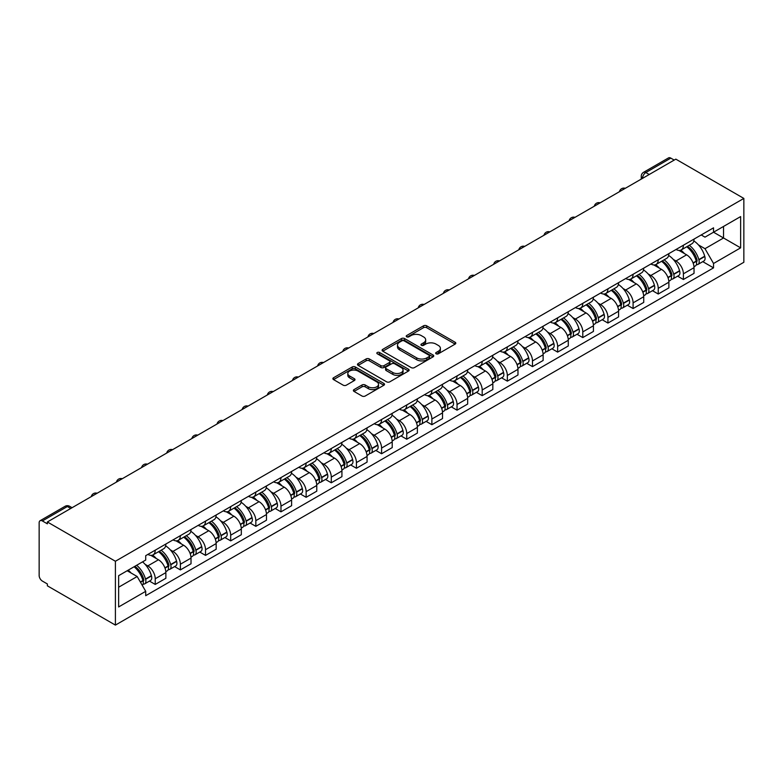 <?xml version="1.0" encoding="UTF-8"?>
<svg xmlns="http://www.w3.org/2000/svg" width="783" height="783" viewBox="0 0 783 783"><rect width="100%" height="100%" fill="white"/><g stroke="black" fill="none" stroke-linecap="round" stroke-linejoin="round"><path stroke-width="1.17" d="M436.121 353.799A1.566 0.9 0 0 0 438.343 353.799L455.148 344.099A2.241 1.292 0 0 0 455.804 343.179A2.241 1.292 0 0 0 455.148 342.269L426.666 325.826A2.241 1.292 0 0 0 423.505 325.826L406.69 335.525A1.566 0.9 0 0 0 406.23 336.171A1.566 0.9 0 0 0 406.69 336.807A1.566 0.9 0 0 0 408.902 336.807L411.085 335.555A7.164 4.13 0 0 1 421.205 335.555L423.583 336.925A7.164 4.13 0 0 1 425.678 339.842A7.164 4.13 0 0 1 423.583 342.768L421.411 344.031A1.566 0.9 0 0 0 420.951 344.667A1.566 0.9 0 0 0 421.411 345.303A1.566 0.9 0 0 0 423.623 345.303L425.795 344.05A7.164 4.13 0 0 1 435.925 344.05L438.304 345.42A7.164 4.13 0 0 1 440.398 348.347A7.164 4.13 0 0 1 438.304 351.264L436.121 352.526A1.566 0.9 0 0 0 435.661 353.162A1.566 0.9 0 0 0 436.121 353.799L436.121 352.526M354.033 389.591A2.241 1.292 0 0 0 353.378 390.511A2.241 1.292 0 0 0 354.033 391.422L362.02 396.032A2.241 1.292 0 0 0 365.191 396.032L383.866 385.256A2.241 1.292 0 0 0 384.512 384.345A2.241 1.292 0 0 0 383.866 383.425L355.374 366.982A2.241 1.292 0 0 0 352.213 366.982L333.538 377.758A2.241 1.292 0 0 0 332.883 378.678A2.241 1.292 0 0 0 333.538 379.589L343.189 385.167A2.241 1.292 0 0 0 346.36 385.167L354.347 380.548A2.241 1.292 0 0 0 355.002 379.638A2.241 1.292 0 0 0 354.347 378.718L349.561 375.957A5.99 3.455 0 0 1 347.809 373.511A5.99 3.455 0 0 1 351.498 370.32A5.99 3.455 0 0 1 358.027 371.073L376.78 381.898A5.99 3.455 0 0 1 378.532 384.345A5.99 3.455 0 0 1 374.842 387.536A5.99 3.455 0 0 1 368.313 386.782L365.191 384.982A2.241 1.292 0 0 0 362.02 384.982L354.033 389.591L354.033 391.422M115.404 561.254L47.371 521.967L675.817 159.145L743.85 198.422L115.404 561.254L115.404 625.108L743.85 262.276L743.85 198.422M411.241 367.619A2.241 1.292 0 0 0 414.403 367.619L433.077 356.842A2.241 1.292 0 0 0 433.733 355.922A2.241 1.292 0 0 0 433.077 355.012L404.596 338.569A2.241 1.292 0 0 0 401.425 338.569L382.75 349.345A2.241 1.292 0 0 0 382.094 350.265A2.241 1.292 0 0 0 382.75 351.175L411.241 367.619M377.915 354.141A1.566 0.9 0 0 1 379.51 354.366L379.51 352.497L408.472 369.224A2.241 1.292 0 0 1 409.127 370.134A2.241 1.292 0 0 1 408.472 371.044L389.797 381.83A2.241 1.292 0 0 1 386.626 381.83L358.144 365.387L358.144 363.557A2.241 1.292 0 0 0 357.488 364.467A2.241 1.292 0 0 0 358.144 365.387M358.144 363.557L366.141 358.937A2.241 1.292 0 0 1 369.302 358.937L380.851 365.612A2.241 1.292 0 0 0 384.022 365.612L389.317 362.549A2.241 1.292 0 0 0 389.973 361.638A2.241 1.292 0 0 0 389.317 360.718L377.298 353.779A1.566 0.9 0 0 1 376.838 353.143A1.566 0.9 0 0 1 377.798 352.301A1.566 0.9 0 0 1 379.51 352.497M47.371 521.967L47.371 523.837L42.37 520.949A4.561 2.633 -120 0 0 40.09 520.724A4.561 2.633 -120 0 0 39.15 522.809L39.15 575.495A4.561 2.633 -120 0 0 42.37 581.074L47.371 583.961L47.371 585.821L115.404 625.108M649.215 174.501L645.828 172.544A4.561 2.633 60 0 0 643.548 172.319L668.535 157.892A4.561 2.633 60 0 1 670.816 158.117L645.828 172.544A4.561 2.633 120 0 0 642.598 178.132L642.598 178.318M674.202 160.075L670.816 158.117M683.393 245.245A10.492 6.058 60 0 1 681.22 249.953L691.859 243.807A10.492 6.058 -120 0 0 694.032 239.099M673.292 259.427L675.974 260.974A10.492 6.058 60 0 1 683.393 273.815L694.032 267.678A10.492 6.058 -120 0 0 686.613 254.827L678.998 250.433M694.032 267.678L694.032 273.355L683.393 279.502L677.618 276.164M681.22 249.953A10.492 6.058 60 0 1 676.052 249.483M683.393 273.815L683.393 279.502M658.239 259.76A10.492 6.058 60 0 1 656.066 264.468L666.705 258.331A10.492 6.058 -120 0 0 668.878 253.623M652.474 290.689L658.239 294.017L668.878 287.88L668.878 282.193A10.492 6.058 -120 0 0 661.469 269.352L653.854 264.957M656.066 264.468A10.492 6.058 60 0 1 650.908 263.998M648.138 273.942L650.83 275.499A10.492 6.058 60 0 1 658.239 288.34L658.239 294.017M633.095 274.285A10.492 6.058 60 0 1 630.922 278.993L641.561 272.846A10.492 6.058 -120 0 0 643.734 268.138M627.32 305.204L633.095 308.541L643.734 302.395L643.734 296.718A10.492 6.058 -120 0 0 636.315 283.877L628.7 279.472M630.922 278.993A10.492 6.058 60 0 1 625.754 278.523M622.994 288.467L625.676 290.013A10.492 6.058 60 0 1 633.095 302.864L633.095 308.541M607.941 288.81A10.492 6.058 60 0 1 605.768 293.517L616.407 287.371A10.492 6.058 -120 0 0 618.58 282.663M602.166 319.728L607.941 323.056L618.58 316.919L618.58 311.243A10.492 6.058 -120 0 0 611.161 298.392L603.546 293.997M605.768 293.517A10.492 6.058 60 0 1 600.6 293.038M597.84 302.992L600.522 304.538A10.492 6.058 60 0 1 607.941 317.379L607.941 323.056M582.787 303.324A10.492 6.058 60 0 1 580.614 308.032L591.253 301.895A10.492 6.058 -120 0 0 593.426 297.178M577.022 334.253L582.787 337.581L593.426 331.434L593.426 325.757A10.492 6.058 -120 0 0 586.017 312.916L578.402 308.512M580.614 308.032A10.492 6.058 60 0 1 575.456 307.562M572.686 317.506L575.378 319.053A10.492 6.058 60 0 1 582.787 331.904L582.787 337.581M557.643 317.849A10.492 6.058 60 0 1 555.47 322.557L566.109 316.41A10.492 6.058 -120 0 0 568.282 311.703M551.868 348.768L557.643 352.105L568.282 345.959L568.282 340.282A10.492 6.058 -120 0 0 560.863 327.431L553.248 323.036M555.47 322.557A10.492 6.058 60 0 1 550.302 322.077M547.542 332.031L550.224 333.578A10.492 6.058 60 0 1 557.643 346.419L557.643 352.105M532.489 332.364A10.492 6.058 60 0 1 530.316 337.072L540.955 330.935A10.492 6.058 -120 0 0 543.128 326.227M526.714 363.292L532.489 366.62L543.128 360.474L543.128 354.797A10.492 6.058 -120 0 0 535.709 341.956L528.094 337.561M530.316 337.072A10.492 6.058 60 0 1 525.148 336.602M522.388 346.546L525.07 348.102A10.492 6.058 60 0 1 532.489 360.943L532.489 366.62M507.335 346.889A10.492 6.058 60 0 1 505.162 351.596L515.811 345.45A10.492 6.058 -120 0 0 517.974 340.742M501.57 377.807L507.335 381.145L517.974 374.998L517.974 369.322A10.492 6.058 -120 0 0 510.565 356.471L502.95 352.076M505.162 351.596A10.492 6.058 60 0 1 500.004 351.127M497.234 361.071L499.926 362.617A10.492 6.058 60 0 1 507.335 375.468L507.335 381.145M482.191 361.403A10.492 6.058 60 0 1 480.018 366.121L490.657 359.974A10.492 6.058 -120 0 0 492.83 355.267M476.416 392.332L482.191 395.66L492.83 389.523L492.83 383.836A10.492 6.058 -120 0 0 485.411 370.995L477.796 366.601M480.018 366.121A10.492 6.058 60 0 1 474.85 365.641M472.09 375.586L474.772 377.142A10.492 6.058 60 0 1 482.191 389.983L482.191 395.66M457.037 375.928A10.492 6.058 60 0 1 454.864 380.636L465.503 374.489A10.492 6.058 -120 0 0 467.676 369.782M451.262 406.847L457.037 410.184L467.676 404.038L467.676 398.361A10.492 6.058 -120 0 0 460.257 385.52L452.643 381.115M454.864 380.636A10.492 6.058 60 0 1 449.696 380.166M446.936 390.11L449.618 391.657A10.492 6.058 60 0 1 457.037 404.508L457.037 410.184M431.883 390.453A10.492 6.058 60 0 1 429.71 395.161L440.359 389.014A10.492 6.058 -120 0 0 442.522 384.306M426.118 421.371L431.883 424.699L442.522 418.562L442.522 412.886A10.492 6.058 -120 0 0 435.113 400.035L427.498 395.64M429.71 395.161A10.492 6.058 60 0 1 424.552 394.681M421.783 404.635L424.474 406.181A10.492 6.058 60 0 1 431.883 419.022L431.883 424.699M406.739 404.968A10.492 6.058 60 0 1 404.566 409.675L415.205 403.539A10.492 6.058 -120 0 0 417.378 398.831M400.965 435.896L406.739 439.224L417.378 433.077L417.378 427.401A10.492 6.058 -120 0 0 409.959 414.559L402.345 410.165M404.566 409.675A10.492 6.058 60 0 1 399.399 409.206M396.638 419.15L399.32 420.696A10.492 6.058 60 0 1 406.739 433.547L406.739 439.224M381.585 419.492A10.492 6.058 60 0 1 379.412 424.2L390.051 418.053A10.492 6.058 -120 0 0 392.224 413.346M375.811 450.411L381.585 453.749L392.224 447.602L392.224 441.925A10.492 6.058 -120 0 0 384.805 429.074L377.191 424.68M379.412 424.2A10.492 6.058 60 0 1 374.254 423.72M371.485 433.674L374.166 435.221A10.492 6.058 60 0 1 381.585 448.062L381.585 453.749M356.431 434.007A10.492 6.058 60 0 1 354.259 438.715L364.907 432.578A10.492 6.058 -120 0 0 367.07 427.87M350.667 464.936L356.431 468.263L367.07 462.117L367.07 456.44A10.492 6.058 -120 0 0 359.661 443.599L352.047 439.204M354.259 438.715A10.492 6.058 60 0 1 349.101 438.245M346.331 448.189L349.022 449.745A10.492 6.058 60 0 1 356.431 462.587L356.431 468.263M331.287 448.532A10.492 6.058 60 0 1 329.114 453.24L339.753 447.093A10.492 6.058 -120 0 0 341.926 442.385M325.513 479.45L331.287 482.788L341.926 476.641L341.926 470.965A10.492 6.058 -120 0 0 334.507 458.124L326.893 453.719M329.114 453.24A10.492 6.058 60 0 1 323.947 452.77M321.187 462.714L323.868 464.26A10.492 6.058 60 0 1 331.287 477.111L331.287 482.788M306.133 463.056A10.492 6.058 60 0 1 303.961 467.764L314.6 461.618A10.492 6.058 -120 0 0 316.772 456.91M300.359 493.975L306.133 497.303L316.772 491.166L316.772 485.489A10.492 6.058 -120 0 0 309.354 472.638L301.739 468.244M303.961 467.764A10.492 6.058 60 0 1 298.803 467.285M296.033 477.239L298.714 478.785A10.492 6.058 60 0 1 306.133 491.626L306.133 497.303M280.98 477.571A10.492 6.058 60 0 1 278.807 482.279L289.456 476.142A10.492 6.058 -120 0 0 291.619 471.425M275.215 508.5L280.98 511.828L291.619 505.681L291.619 500.004A10.492 6.058 -120 0 0 284.209 487.163L276.595 482.759M278.807 482.279A10.492 6.058 60 0 1 273.649 481.809M270.879 491.753L273.57 493.3A10.492 6.058 60 0 1 280.98 506.151L280.98 511.828M255.835 492.096A10.492 6.058 60 0 1 253.663 496.804L264.302 490.657A10.492 6.058 -120 0 0 266.474 485.949M250.061 523.015L255.835 526.342L266.474 520.206L266.474 514.529A10.492 6.058 -120 0 0 259.056 501.678L251.441 497.283M253.663 496.804A10.492 6.058 60 0 1 248.495 496.324M245.735 506.278L248.417 507.824A10.492 6.058 60 0 1 255.835 520.666L255.835 526.342M230.682 506.611A10.492 6.058 60 0 1 228.509 511.319L239.148 505.182A10.492 6.058 -120 0 0 241.321 500.474M224.907 537.539L230.682 540.867L241.321 534.72L241.321 529.044A10.492 6.058 -120 0 0 233.902 516.203L226.287 511.808M228.509 511.319A10.492 6.058 60 0 1 223.351 510.849M220.581 520.793L223.263 522.349A10.492 6.058 60 0 1 230.682 535.19L230.682 540.867M205.528 521.135A10.492 6.058 60 0 1 203.355 525.843L214.004 519.697A10.492 6.058 -120 0 0 216.167 514.989M199.763 552.054L205.528 555.392L216.167 549.245L216.167 543.568A10.492 6.058 -120 0 0 208.758 530.717L201.143 526.323M203.355 525.843A10.492 6.058 60 0 1 198.197 525.373M195.427 535.318L198.119 536.864A10.492 6.058 60 0 1 205.528 549.715L205.528 555.392M180.384 535.65A10.492 6.058 60 0 1 178.211 540.358L188.85 534.221A10.492 6.058 -120 0 0 191.023 529.514M174.609 566.579L180.384 569.907L191.023 563.77L191.023 558.083A10.492 6.058 -120 0 0 183.604 545.242L175.989 540.847M178.211 540.358A10.492 6.058 60 0 1 173.043 539.888M170.283 549.832L172.965 551.389A10.492 6.058 60 0 1 180.384 564.23L180.384 569.907M155.23 550.175A10.492 6.058 60 0 1 153.057 554.883L163.696 548.736A10.492 6.058 -120 0 0 165.869 544.028M149.455 581.094L155.23 584.431L165.869 578.285L165.869 572.608A10.492 6.058 -120 0 0 158.45 559.767L150.835 555.362M153.057 554.883A10.492 6.058 60 0 1 147.899 554.413M145.129 564.357L147.811 565.903A10.492 6.058 60 0 1 155.23 578.754L155.23 584.431M701.206 234.959L704.994 237.141L740.63 216.578L723.541 226.444L723.541 237.983L704.994 248.691L698.446 244.903M118.634 587.221L137.172 576.513L145.716 591.322L118.634 606.952L118.634 575.681L145.716 560.041L145.716 555.666L713.538 227.833L713.538 232.208L740.63 247.849L713.538 263.489L704.994 248.691M740.63 216.578L740.63 247.849M145.716 591.322L145.716 595.697L713.538 267.864L713.538 263.489M137.172 576.513L127.179 570.748M702.772 261.649L713.538 267.864M436.748 354.024L438.304 353.133A7.164 4.13 0 0 0 440.398 350.207L440.398 348.347M425.678 339.842L425.678 341.711A7.164 4.13 0 0 1 423.583 344.628L422.027 345.528M455.119 344.109L426.666 327.685A2.241 1.292 0 0 0 423.505 327.685L407.317 337.033M433.048 356.862L404.596 340.429A2.241 1.292 0 0 0 401.425 340.429L382.779 351.195M429.123 356.568A1.566 0.9 0 0 0 429.583 355.922A1.566 0.9 0 0 0 429.123 355.286L404.116 340.85A1.566 0.9 0 0 0 401.904 340.85L399.604 342.181A7.164 4.13 0 0 0 397.51 345.097A7.164 4.13 0 0 0 399.604 348.024L416.703 357.89A7.164 4.13 0 0 0 426.823 357.89L429.123 356.568L429.123 358.428A1.566 0.9 0 0 0 429.583 357.792L429.583 355.922M397.51 345.097L397.51 346.957A7.164 4.13 0 0 0 399.604 349.884L399.604 348.024M429.123 358.428L426.823 359.749A7.164 4.13 0 0 1 416.703 359.749L399.604 349.884M358.174 365.397L366.141 360.806L366.141 358.937M389.973 361.638L389.973 363.498A2.241 1.292 0 0 1 389.317 364.408L384.022 367.472A2.241 1.292 0 0 1 380.851 367.472L369.302 360.806A2.241 1.292 0 0 0 366.141 360.806M379.51 354.366L408.442 371.064M392.841 372.532A5.99 3.455 0 0 0 399.369 373.285A5.99 3.455 0 0 0 403.059 370.085A5.99 3.455 0 0 0 401.307 367.648L394.701 363.831A2.241 1.292 0 0 0 391.539 363.831L386.234 366.894A2.241 1.292 0 0 0 385.579 367.804A2.241 1.292 0 0 0 386.234 368.715L392.841 372.532L392.841 374.391A5.99 3.455 0 0 0 399.369 375.145A5.99 3.455 0 0 0 403.059 371.954L403.059 370.085M385.579 367.804L385.579 369.664A2.241 1.292 0 0 0 386.234 370.574L386.234 368.715M392.841 374.391L386.234 370.574M378.532 384.345L378.532 386.205A5.99 3.455 0 0 1 374.842 389.396A5.99 3.455 0 0 1 368.313 388.642L365.191 386.841A2.241 1.292 0 0 0 362.02 386.841L354.063 391.441M347.809 373.511L347.809 375.38A5.99 3.455 0 0 0 349.561 377.817L349.561 375.957M354.317 380.567L349.561 377.817M383.827 385.275L355.374 368.842A2.241 1.292 0 0 0 352.213 368.842L333.568 379.608L333.538 377.758M687.347 246.41A14.368 8.29 60 0 1 687.425 246.449A14.368 8.29 60 0 1 696.87 259.339L696.958 259.643A2.789 1.615 60 0 1 696.518 261.835A2.789 1.615 60 0 1 696.459 261.865M686.72 246.772A17.324 10.003 60 0 1 696.244 261.072L696.332 261.375A5.755 3.328 60 0 1 695.421 265.887L693.992 266.719M696.4 264.615A5.755 3.328 -120 0 0 697.996 264.4A5.755 3.328 -120 0 0 698.906 259.878L698.827 259.584A17.324 10.003 -120 0 0 689.304 245.285M693.816 240.939A17.324 10.003 60 0 1 704.71 256.188L704.798 256.481A5.755 3.328 60 0 1 703.888 261.003L697.996 264.4M680.809 250.149A17.324 10.003 60 0 1 684.43 253.565M692.857 253.594L695.069 254.866M662.203 260.935A14.368 8.29 60 0 1 662.271 260.974A14.368 8.29 60 0 1 671.726 273.864L671.804 274.158A2.789 1.615 60 0 1 671.364 276.35A2.789 1.615 60 0 1 671.305 276.389M661.566 261.297A17.324 10.003 60 0 1 671.09 275.596L671.178 275.89A5.755 3.328 60 0 1 670.268 280.412L668.839 281.234M671.256 279.139A5.755 3.328 -120 0 0 672.851 278.924A5.755 3.328 -120 0 0 673.762 274.402L673.674 274.109A17.324 10.003 -120 0 0 664.15 259.809M668.662 255.464A17.324 10.003 60 0 1 679.556 270.703L679.644 271.006A5.755 3.328 60 0 1 678.734 275.528L672.851 278.924M655.665 264.674A17.324 10.003 60 0 1 659.276 268.089M667.703 268.109L669.915 269.391M637.049 275.45A14.368 8.29 60 0 1 637.117 275.499A14.368 8.29 60 0 1 646.572 288.389L646.66 288.682A2.789 1.615 60 0 1 646.22 290.875A2.789 1.615 60 0 1 646.151 290.904M636.422 275.812A17.324 10.003 60 0 1 645.946 290.111L646.024 290.415A5.755 3.328 60 0 1 645.114 294.937L643.685 295.759M646.102 293.654A5.755 3.328 -120 0 0 647.698 293.439A5.755 3.328 -120 0 0 648.608 288.927L648.52 288.624A17.324 10.003 -120 0 0 638.997 274.324M643.518 269.978A17.324 10.003 60 0 1 654.412 285.227L654.49 285.521A5.755 3.328 60 0 1 653.58 290.043L647.698 293.439M630.511 279.198A17.324 10.003 60 0 1 634.132 282.614M642.549 282.634L644.761 283.906M611.895 289.974A14.368 8.29 60 0 1 611.973 290.013A14.368 8.29 60 0 1 621.418 302.904L621.506 303.207A2.789 1.615 60 0 1 621.066 305.399A2.789 1.615 60 0 1 621.007 305.429M611.269 290.336A17.324 10.003 60 0 1 620.792 304.636L620.88 304.93A5.755 3.328 60 0 1 619.97 309.451L618.541 310.283M620.948 308.179A5.755 3.328 -120 0 0 622.544 307.964A5.755 3.328 -120 0 0 623.454 303.442L623.376 303.148A17.324 10.003 -120 0 0 613.852 288.849M618.364 284.503A17.324 10.003 60 0 1 629.258 299.752L629.346 300.046A5.755 3.328 60 0 1 628.436 304.567L622.544 307.964M605.357 293.713A17.324 10.003 60 0 1 608.978 297.129M617.405 297.158L619.617 298.431M586.751 304.499A14.368 8.29 60 0 1 586.819 304.538A14.368 8.29 60 0 1 596.274 317.428L596.352 317.722A2.789 1.615 60 0 1 595.912 319.914A2.789 1.615 60 0 1 595.853 319.953M586.115 304.861A17.324 10.003 60 0 1 595.638 319.151L595.726 319.454A5.755 3.328 60 0 1 594.816 323.976L593.387 324.798M595.804 322.704A5.755 3.328 -120 0 0 597.4 322.488A5.755 3.328 -120 0 0 598.31 317.967L598.222 317.663A17.324 10.003 -120 0 0 588.699 303.364M593.211 299.028A17.324 10.003 60 0 1 604.104 314.267L604.192 314.57A5.755 3.328 60 0 1 603.282 319.082L597.4 322.488M580.213 308.238A17.324 10.003 60 0 1 583.824 311.654M592.251 311.673L594.463 312.955M561.597 319.014A14.368 8.29 60 0 1 561.665 319.053A14.368 8.29 60 0 1 571.12 331.943L571.208 332.246A2.789 1.615 60 0 1 570.768 334.439A2.789 1.615 60 0 1 570.699 334.468M560.971 319.376A17.324 10.003 60 0 1 570.494 333.675L570.572 333.969A5.755 3.328 60 0 1 569.672 338.491L568.233 339.323M570.65 337.219A5.755 3.328 -120 0 0 572.246 337.003A5.755 3.328 -120 0 0 573.156 332.481L573.068 332.188A17.324 10.003 -120 0 0 563.545 317.888M568.067 313.543A17.324 10.003 60 0 1 578.96 328.791L579.038 329.085A5.755 3.328 60 0 1 578.128 333.607L572.246 337.003M555.059 322.753A17.324 10.003 60 0 1 558.68 326.168M567.098 326.198L569.31 327.47M536.443 333.538A14.368 8.29 60 0 1 536.521 333.578A14.368 8.29 60 0 1 545.966 346.468L546.054 346.761A2.789 1.615 60 0 1 545.614 348.954A2.789 1.615 60 0 1 545.555 348.993M535.817 333.901A17.324 10.003 60 0 1 545.34 348.2L545.428 348.494A5.755 3.328 60 0 1 544.518 353.016L543.089 353.838M545.497 351.743A5.755 3.328 -120 0 0 547.092 351.528A5.755 3.328 -120 0 0 548.002 347.006L547.924 346.703A17.324 10.003 -120 0 0 538.401 332.413M542.913 328.067A17.324 10.003 60 0 1 553.806 343.306L553.894 343.61A5.755 3.328 60 0 1 552.984 348.132L547.092 351.528M529.905 337.277A17.324 10.003 60 0 1 533.526 340.693M541.953 340.713L544.165 341.995M511.299 348.053A14.368 8.29 60 0 1 511.368 348.102A14.368 8.29 60 0 1 520.822 360.992L520.901 361.286A2.789 1.615 60 0 1 520.46 363.478A2.789 1.615 60 0 1 520.401 363.508M510.663 348.415A17.324 10.003 60 0 1 520.186 362.715L520.274 363.018A5.755 3.328 60 0 1 519.364 367.53L517.935 368.362M520.352 366.258A5.755 3.328 -120 0 0 521.948 366.043A5.755 3.328 -120 0 0 522.858 361.521L522.77 361.227A17.324 10.003 -120 0 0 513.247 346.928M517.759 342.582A17.324 10.003 60 0 1 528.652 357.831L528.74 358.125A5.755 3.328 60 0 1 527.83 362.646L521.948 366.043M504.761 351.802A17.324 10.003 60 0 1 508.373 355.218M516.8 355.237L519.012 356.51M486.145 362.578A14.368 8.29 60 0 1 486.214 362.617A14.368 8.29 60 0 1 495.668 375.507L495.756 375.811A2.789 1.615 60 0 1 495.316 378.003A2.789 1.615 60 0 1 495.248 378.032M485.519 362.94A17.324 10.003 60 0 1 495.042 377.24L495.12 377.533A5.755 3.328 60 0 1 494.22 382.055L492.781 382.877M495.199 380.783A5.755 3.328 -120 0 0 496.794 380.567A5.755 3.328 -120 0 0 497.704 376.046L497.616 375.752A17.324 10.003 -120 0 0 488.093 361.452M492.615 357.107A17.324 10.003 60 0 1 503.508 372.346L503.586 372.649A5.755 3.328 60 0 1 502.676 377.171L496.794 380.567M479.607 366.317A17.324 10.003 60 0 1 483.228 369.733M491.646 369.762L493.858 371.034M460.991 377.093A14.368 8.29 60 0 1 461.07 377.142A14.368 8.29 60 0 1 470.514 390.032L470.603 390.326A2.789 1.615 60 0 1 470.162 392.518A2.789 1.615 60 0 1 470.103 392.557M460.365 377.465A17.324 10.003 60 0 1 469.888 391.754L469.976 392.058A5.755 3.328 60 0 1 469.066 396.58L467.637 397.402M470.045 395.307A5.755 3.328 -120 0 0 471.64 395.082A5.755 3.328 -120 0 0 472.55 390.57L472.472 390.267A17.324 10.003 -120 0 0 462.949 375.967M467.461 371.631A17.324 10.003 60 0 1 478.354 386.871L478.442 387.164A5.755 3.328 60 0 1 477.532 391.686L471.64 395.082M454.453 380.841A17.324 10.003 60 0 1 458.075 384.257M466.502 384.277L468.714 385.549M435.847 391.617A14.368 8.29 60 0 1 435.916 391.657A14.368 8.29 60 0 1 445.37 404.547L445.449 404.85A2.789 1.615 60 0 1 445.008 407.043A2.789 1.615 60 0 1 444.95 407.072M435.221 391.98A17.324 10.003 60 0 1 444.734 406.279L444.822 406.573A5.755 3.328 60 0 1 443.912 411.095L442.483 411.927M444.901 409.822A5.755 3.328 -120 0 0 446.496 409.607A5.755 3.328 -120 0 0 447.406 405.085L447.318 404.791A17.324 10.003 -120 0 0 437.795 390.492M442.307 386.146A17.324 10.003 60 0 1 453.2 401.395L453.288 401.689A5.755 3.328 60 0 1 452.378 406.211L446.496 409.607M429.309 395.356A17.324 10.003 60 0 1 432.921 398.772M441.348 398.801L443.56 400.074M410.693 406.142A14.368 8.29 60 0 1 410.762 406.181A14.368 8.29 60 0 1 420.217 419.071L420.305 419.365A2.789 1.615 60 0 1 419.864 421.557A2.789 1.615 60 0 1 419.796 421.597M410.067 406.504A17.324 10.003 60 0 1 419.59 420.794L419.668 421.097A5.755 3.328 60 0 1 418.768 425.619L417.329 426.441M419.747 424.347A5.755 3.328 -120 0 0 421.342 424.132A5.755 3.328 -120 0 0 422.252 419.61L422.164 419.306A17.324 10.003 -120 0 0 412.641 405.017M417.163 400.671A17.324 10.003 60 0 1 428.056 415.91L428.135 416.213A5.755 3.328 60 0 1 427.224 420.725L421.342 424.132M404.155 409.881A17.324 10.003 60 0 1 407.777 413.297M416.194 413.316L418.406 414.599M385.539 420.657A14.368 8.29 60 0 1 385.618 420.696A14.368 8.29 60 0 1 395.063 433.586L395.151 433.89A2.789 1.615 60 0 1 394.71 436.082A2.789 1.615 60 0 1 394.652 436.111M384.913 421.019A17.324 10.003 60 0 1 394.436 435.319L394.524 435.612A5.755 3.328 60 0 1 393.614 440.134L392.185 440.966M394.593 438.862A5.755 3.328 -120 0 0 396.188 438.646A5.755 3.328 -120 0 0 397.098 434.125L397.02 433.831A17.324 10.003 -120 0 0 387.497 419.531M392.009 415.186A17.324 10.003 60 0 1 402.902 430.435L402.991 430.728A5.755 3.328 60 0 1 402.08 435.25L396.188 438.646M379.001 424.396A17.324 10.003 60 0 1 382.623 427.812M391.05 427.841L393.262 429.113M360.395 435.182A14.368 8.29 60 0 1 360.464 435.221A14.368 8.29 60 0 1 369.919 448.111L369.997 448.405A2.789 1.615 60 0 1 369.556 450.597A2.789 1.615 60 0 1 369.498 450.636M359.769 435.544A17.324 10.003 60 0 1 369.282 449.843L369.37 450.137A5.755 3.328 60 0 1 368.46 454.659L367.031 455.481M369.449 453.386A5.755 3.328 -120 0 0 371.044 453.171A5.755 3.328 -120 0 0 371.954 448.649L371.866 448.346A17.324 10.003 -120 0 0 362.343 434.056M366.855 429.71A17.324 10.003 60 0 1 377.749 444.95L377.837 445.253A5.755 3.328 60 0 1 376.926 449.775L371.044 453.171M353.857 438.92A17.324 10.003 60 0 1 357.469 442.336M365.896 442.356L368.108 443.638M335.241 449.696A14.368 8.29 60 0 1 335.31 449.745A14.368 8.29 60 0 1 344.765 462.636L344.853 462.929A2.789 1.615 60 0 1 344.412 465.122A2.789 1.615 60 0 1 344.344 465.151M334.615 450.059A17.324 10.003 60 0 1 344.138 464.358L344.217 464.662A5.755 3.328 60 0 1 343.316 469.174L341.877 470.006M344.295 467.901A5.755 3.328 -120 0 0 345.89 467.686A5.755 3.328 -120 0 0 346.8 463.164L346.712 462.87A17.324 10.003 -120 0 0 337.189 448.571M341.711 444.225A17.324 10.003 60 0 1 352.604 459.474L352.683 459.768A5.755 3.328 60 0 1 351.773 464.29L345.89 467.686M328.703 453.445A17.324 10.003 60 0 1 332.325 456.861M340.752 456.881L342.954 458.153M310.088 464.221A14.368 8.29 60 0 1 310.166 464.26A14.368 8.29 60 0 1 319.611 477.15L319.699 477.454A2.789 1.615 60 0 1 319.258 479.646A2.789 1.615 60 0 1 319.2 479.676M309.461 464.583A17.324 10.003 60 0 1 318.984 478.883L319.072 479.176A5.755 3.328 60 0 1 318.162 483.698L316.733 484.53M319.141 482.426A5.755 3.328 -120 0 0 320.736 482.211A5.755 3.328 -120 0 0 321.647 477.689L321.568 477.395A17.324 10.003 -120 0 0 312.045 463.096M316.557 458.75A17.324 10.003 60 0 1 327.451 473.999L327.539 474.292A5.755 3.328 60 0 1 326.628 478.814L320.736 482.211M303.55 467.96A17.324 10.003 60 0 1 307.171 471.376M315.598 471.405L317.81 472.678M284.943 478.746A14.368 8.29 60 0 1 285.012 478.785A14.368 8.29 60 0 1 294.467 491.675L294.545 491.969A2.789 1.615 60 0 1 294.105 494.161A2.789 1.615 60 0 1 294.046 494.2M284.317 479.108A17.324 10.003 60 0 1 293.831 493.398L293.919 493.701A5.755 3.328 60 0 1 293.008 498.223L291.579 499.045M293.997 496.951A5.755 3.328 -120 0 0 295.592 496.725A5.755 3.328 -120 0 0 296.503 492.213L296.414 491.91A17.324 10.003 -120 0 0 286.891 477.61M291.403 473.275A17.324 10.003 60 0 1 302.297 488.514L302.385 488.817A5.755 3.328 60 0 1 301.475 493.329L295.592 496.725M278.405 482.485A17.324 10.003 60 0 1 282.017 485.9M290.444 485.92L292.656 487.202M259.79 493.261A14.368 8.29 60 0 1 259.858 493.3A14.368 8.29 60 0 1 269.313 506.19L269.401 506.493A2.789 1.615 60 0 1 268.961 508.686A2.789 1.615 60 0 1 268.892 508.715M259.163 493.623A17.324 10.003 60 0 1 268.686 507.922L268.765 508.216A5.755 3.328 60 0 1 267.864 512.738L266.426 513.57M268.843 511.465A5.755 3.328 -120 0 0 270.438 511.25A5.755 3.328 -120 0 0 271.349 506.728L271.261 506.435A17.324 10.003 -120 0 0 261.737 492.135M266.259 487.789A17.324 10.003 60 0 1 277.153 503.038L277.231 503.332A5.755 3.328 60 0 1 276.321 507.854L270.438 511.25M253.252 496.999A17.324 10.003 60 0 1 256.873 500.415M265.3 500.445L267.502 501.717M234.636 507.785A14.368 8.29 60 0 1 234.714 507.824A14.368 8.29 60 0 1 244.159 520.715L244.247 521.008A2.789 1.615 60 0 1 243.807 523.201A2.789 1.615 60 0 1 243.748 523.24M234.009 508.147A17.324 10.003 60 0 1 243.533 522.447L243.621 522.741A5.755 3.328 60 0 1 242.71 527.262L241.281 528.085M243.689 525.99A5.755 3.328 -120 0 0 245.285 525.775A5.755 3.328 -120 0 0 246.195 521.253L246.116 520.949A17.324 10.003 -120 0 0 236.593 506.66M241.105 502.314A17.324 10.003 60 0 1 251.999 517.553L252.087 517.857A5.755 3.328 60 0 1 251.177 522.378L245.285 525.775M228.098 511.524A17.324 10.003 60 0 1 231.719 514.94M240.146 514.96L242.358 516.242M209.492 522.3A14.368 8.29 60 0 1 209.56 522.349A14.368 8.29 60 0 1 219.015 535.229L219.093 535.533A2.789 1.615 60 0 1 218.653 537.725A2.789 1.615 60 0 1 218.594 537.755M208.865 522.662A17.324 10.003 60 0 1 218.379 536.962L218.467 537.265A5.755 3.328 60 0 1 217.557 541.777L216.128 542.609M218.545 540.505A5.755 3.328 -120 0 0 220.14 540.29A5.755 3.328 -120 0 0 221.051 535.768L220.963 535.474A17.324 10.003 -120 0 0 211.439 521.175M215.951 516.829A17.324 10.003 60 0 1 226.845 532.078L226.933 532.371A5.755 3.328 60 0 1 226.023 536.893L220.14 540.29M202.954 526.049A17.324 10.003 60 0 1 206.565 529.465M214.992 529.484L217.204 530.757M184.338 536.825A14.368 8.29 60 0 1 184.406 536.864A14.368 8.29 60 0 1 193.861 549.754L193.949 550.048A2.789 1.615 60 0 1 193.509 552.25A2.789 1.615 60 0 1 193.44 552.279M183.711 537.187A17.324 10.003 60 0 1 193.235 551.486L193.313 551.78A5.755 3.328 60 0 1 192.412 556.302L190.974 557.124M193.391 555.03A5.755 3.328 -120 0 0 194.987 554.814A5.755 3.328 -120 0 0 195.897 550.292L195.809 549.999A17.324 10.003 -120 0 0 186.285 535.699M190.807 531.354A17.324 10.003 60 0 1 201.701 546.593L201.779 546.896A5.755 3.328 60 0 1 200.869 551.418L194.987 554.814M177.8 540.564A17.324 10.003 60 0 1 181.421 543.979M189.848 544.009L192.05 545.281M159.184 551.34A14.368 8.29 60 0 1 159.262 551.389A14.368 8.29 60 0 1 168.707 564.279L168.795 564.572A2.789 1.615 60 0 1 168.355 566.765A2.789 1.615 60 0 1 168.296 566.804M158.558 551.712A17.324 10.003 60 0 1 168.081 566.001L168.169 566.305A5.755 3.328 60 0 1 167.259 570.827L165.83 571.649M168.237 569.544A5.755 3.328 -120 0 0 169.833 569.329A5.755 3.328 -120 0 0 170.743 564.817L170.665 564.514A17.324 10.003 -120 0 0 161.141 550.214M165.653 545.878A17.324 10.003 60 0 1 176.547 561.117L176.635 561.411A5.755 3.328 60 0 1 175.725 565.933L169.833 569.329M152.646 555.088A17.324 10.003 60 0 1 156.267 558.504M164.694 558.524L166.906 559.796M134.813 566.334A14.368 8.29 60 0 1 143.563 578.794L143.641 579.097A2.789 1.615 60 0 1 143.201 581.289A2.789 1.615 60 0 1 143.142 581.319M134.079 566.755A17.324 10.003 60 0 1 142.927 580.526L143.015 580.82A5.755 3.328 60 0 1 142.222 585.273M143.093 584.069A5.755 3.328 -120 0 0 144.689 583.854A5.755 3.328 -120 0 0 145.599 579.332L145.511 579.038A17.324 10.003 -120 0 0 136.663 565.267M142.545 561.871A17.324 10.003 60 0 1 151.393 575.642L151.481 575.936A5.755 3.328 60 0 1 150.571 580.457L144.689 583.854M128.197 570.161A17.324 10.003 60 0 1 131.113 573.019M139.54 573.048L141.752 574.321M642.765 178.221L642.598 178.132A4.561 2.633 0 0 1 641.267 176.273L641.267 179.092M180.384 564.23L191.023 558.083M205.528 549.715L216.167 543.568M230.682 535.19L241.321 529.044M255.835 520.666L266.474 514.529M280.98 506.151L291.619 500.004M306.133 491.626L316.772 485.489M331.287 477.111L341.926 470.965M356.431 462.587L367.07 456.44M381.585 448.062L392.224 441.925M406.739 433.547L417.378 427.401M431.883 419.022L442.522 412.886M457.037 404.508L467.676 398.361M482.191 389.983L492.83 383.836M507.335 375.468L517.974 369.322M532.489 360.943L543.128 354.797M557.643 346.419L568.282 340.282M582.787 331.904L593.426 325.757M607.941 317.379L618.58 311.243M633.095 302.864L643.734 296.718M658.239 288.34L668.878 282.193M155.23 578.754L165.869 572.608M147.811 565.903L158.45 559.767M172.965 551.389L183.604 545.242M198.119 536.864L208.758 530.717M223.263 522.349L233.902 516.203M248.417 507.824L259.056 501.678M273.57 493.3L284.209 487.163M298.714 478.785L309.354 472.638M323.868 464.26L334.507 458.124M349.022 449.745L359.661 443.599M374.166 435.221L384.805 429.074M399.32 420.696L409.959 414.559M424.474 406.181L435.113 400.035M449.618 391.657L460.257 385.52M474.772 377.142L485.411 370.995M499.926 362.617L510.565 356.471M525.07 348.102L535.709 341.956M550.224 333.578L560.863 327.431M575.378 319.053L586.017 312.916M600.522 304.538L611.161 298.392M625.676 290.013L636.315 283.877M650.83 275.499L661.469 269.352M675.974 260.974L686.613 254.827M624.912 188.537A4.561 2.633 120 0 0 622.896 189.701M599.758 203.051A4.561 2.633 120 0 0 597.742 204.216M574.605 217.576A4.561 2.633 120 0 0 572.588 218.741M549.46 232.101A4.561 2.633 120 0 0 547.444 233.256M524.307 246.616A4.561 2.633 120 0 0 522.29 247.78M499.153 261.14A4.561 2.633 120 0 0 497.146 262.295M474.009 275.655A4.561 2.633 120 0 0 471.992 276.82M448.855 290.18A4.561 2.633 120 0 0 446.839 291.345M423.701 304.695A4.561 2.633 120 0 0 421.694 305.859M398.557 319.219A4.561 2.633 120 0 0 396.541 320.384M373.403 333.744A4.561 2.633 120 0 0 371.387 334.899M348.249 348.259A4.561 2.633 120 0 0 346.243 349.424M323.105 362.783A4.561 2.633 120 0 0 321.089 363.948M297.951 377.298A4.561 2.633 120 0 0 295.935 378.463M272.797 391.823A4.561 2.633 120 0 0 270.791 392.988M247.653 406.348A4.561 2.633 120 0 0 245.637 407.503M222.499 420.863A4.561 2.633 120 0 0 220.483 422.027M197.345 435.387A4.561 2.633 120 0 0 195.339 436.542M172.201 449.902A4.561 2.633 120 0 0 170.185 451.067M147.047 464.427A4.561 2.633 120 0 0 145.031 465.591M121.894 478.942A4.561 2.633 120 0 0 119.887 480.106M96.749 493.466A4.561 2.633 120 0 0 94.733 494.631M70.754 508.47L67.367 506.523L42.37 520.949M72.085 507.707L69.648 506.298A4.561 2.633 120 0 0 67.367 506.523A4.561 2.633 60 0 0 65.087 506.298L40.09 520.724M438.304 353.133L438.304 351.264M421.411 345.303L421.411 344.031M423.583 344.628L423.583 342.768M406.69 336.807L406.69 335.525M423.505 327.685L423.505 325.826M426.666 327.685L426.666 325.826M455.148 344.099L455.148 342.269M382.75 351.175L382.75 349.345M401.425 340.429L401.425 338.569M404.596 340.429L404.596 338.569M433.077 356.842L433.077 355.012M416.703 359.749L416.703 357.89M426.823 359.749L426.823 357.89M369.302 360.806L369.302 358.937M380.851 367.472L380.851 365.612M384.022 367.472L384.022 365.612M389.317 364.408L389.317 362.549M408.472 371.044L408.472 369.224M362.02 386.841L362.02 384.982M365.191 386.841L365.191 384.982M368.313 388.642L368.313 386.782M354.347 380.548L354.347 378.718M352.213 368.842L352.213 366.982M355.374 368.842L355.374 366.982M383.866 385.256L383.866 383.425M693.18 263.186L696.332 261.375M698.906 259.878L704.798 256.481M698.827 259.584L704.71 256.188M696.234 261.052L697.095 260.553M693.072 262.902L696.244 261.072M668.026 277.711L671.178 275.89M673.762 274.402L679.644 271.006M673.674 274.109L679.556 270.703M671.09 275.567L671.941 275.078M667.919 277.427L671.09 275.596M642.872 292.235L646.024 290.415M648.608 288.927L654.49 285.521M648.52 288.624L654.412 285.227M642.774 291.942L646.797 289.593M617.728 306.75L620.88 304.93M623.454 303.442L629.346 300.046M623.376 303.148L629.258 299.752M617.621 306.466L621.643 304.117M592.574 321.275L595.726 319.454M598.31 317.967L604.192 314.57M598.222 317.663L604.104 314.267M595.638 319.131L596.489 318.642M592.467 320.991L595.638 319.151M567.421 335.79L570.572 333.969M573.156 332.481L579.038 329.085M573.068 332.188L578.96 328.791M570.484 333.656L571.345 333.157M567.323 335.506L570.494 333.675M542.276 350.314L545.428 348.494M548.002 347.006L553.894 343.61M547.924 346.703L553.806 343.306M545.33 348.171L546.191 347.681M542.169 350.03L545.34 348.2M517.123 364.839L520.274 363.018M522.858 361.521L528.74 358.125M522.77 361.227L528.652 357.831M520.186 362.695L521.038 362.196M517.015 364.545L520.186 362.715M491.969 379.354L495.12 377.533M497.704 376.046L503.586 372.649M497.616 375.752L503.508 372.346M495.032 377.22L495.893 376.721M491.871 379.07L495.042 377.24M466.825 393.878L469.976 392.058M472.55 390.57L478.442 387.164M472.472 390.267L478.354 386.871M466.717 393.595L470.74 391.246M441.671 408.393L444.822 406.573M447.406 405.085L453.288 401.689M447.318 404.791L453.2 401.395M441.563 408.109L445.586 405.76M416.517 422.918L419.668 421.097M422.252 419.61L428.135 416.213M422.164 419.306L428.056 415.91M419.58 420.774L420.442 420.285M416.419 422.634L419.59 420.794M391.373 437.433L394.524 435.612M397.098 434.125L402.991 430.728M397.02 433.831L402.902 430.435M391.265 437.149L395.288 434.8M366.219 451.957L369.37 450.137M371.954 448.649L377.837 445.253M371.866 448.346L377.749 444.95M366.111 451.674L370.134 449.325M341.065 466.482L344.217 464.662M346.8 463.164L352.683 459.768M346.712 462.87L352.604 459.474M344.129 464.339L344.99 463.839M340.967 466.188L344.138 464.358M315.921 480.997L319.072 479.176M321.647 477.689L327.539 474.292M321.568 477.395L327.451 473.999M318.975 478.863L319.836 478.364M315.813 480.713L318.984 478.883M290.767 495.522L293.919 493.701M296.503 492.213L302.385 488.817M296.414 491.91L302.297 488.514M290.659 495.238L294.682 492.889M265.613 510.036L268.765 508.216M271.349 506.728L277.231 503.332M271.261 506.435L277.153 503.038M265.515 509.753L269.538 507.404M240.469 524.561L243.621 522.741M246.195 521.253L252.087 517.857M246.116 520.949L251.999 517.553M243.533 522.418L244.384 521.928M240.361 524.277L243.533 522.447M215.315 539.076L218.467 537.265M221.051 535.768L226.933 532.371M220.963 535.474L226.845 532.078M215.208 538.792L219.23 536.443M190.161 553.601L193.313 551.78M195.897 550.292L201.779 546.896M195.809 549.999L201.701 546.593M193.225 551.467L194.086 550.968M190.063 553.317L193.235 551.486M165.017 568.125L168.169 566.305M170.743 564.817L176.635 561.411M170.665 564.514L176.547 561.117M168.081 565.982L168.932 565.492M164.91 567.832L168.081 566.001M140.5 582.278L143.015 580.82M145.599 579.332L151.481 575.936M145.511 579.038L151.393 575.642M142.927 580.506L143.778 580.007M140.343 582.014L142.927 580.526M625.294 188.311A4.561 4.561 0 0 0 619.441 191.688M600.14 202.836A4.561 4.561 0 0 0 594.297 206.213M574.996 217.351A4.561 4.561 0 0 0 569.143 220.728M549.842 231.876A4.561 4.561 0 0 0 543.989 235.252M524.688 246.391A4.561 4.561 0 0 0 518.845 249.767M499.544 260.915A4.561 4.561 0 0 0 493.691 264.292M474.39 275.43A4.561 4.561 0 0 0 468.537 278.817M449.236 289.955A4.561 4.561 0 0 0 443.393 293.331M424.092 304.479A4.561 4.561 0 0 0 418.239 307.856M398.939 318.994A4.561 4.561 0 0 0 393.086 322.371M373.785 333.519A4.561 4.561 0 0 0 367.941 336.896M348.641 348.034A4.561 4.561 0 0 0 342.788 351.41M323.487 362.558A4.561 4.561 0 0 0 317.634 365.935M298.333 377.083A4.561 4.561 0 0 0 292.49 380.46M273.189 391.598A4.561 4.561 0 0 0 267.336 394.975M248.035 406.123A4.561 4.561 0 0 0 242.182 409.499M222.881 420.637A4.561 4.561 0 0 0 217.038 424.014M197.737 435.162A4.561 4.561 0 0 0 191.884 438.539M172.583 449.677A4.561 4.561 0 0 0 166.73 453.063M147.429 464.202A4.561 4.561 0 0 0 141.586 467.578M122.285 478.726A4.561 4.561 0 0 0 116.432 482.103M97.131 493.241A4.561 4.561 0 0 0 91.278 496.618M69.648 506.298A4.561 4.561 0 0 0 65.087 506.298M643.548 172.319A4.561 4.561 0 0 0 641.267 176.273"/></g></svg>
